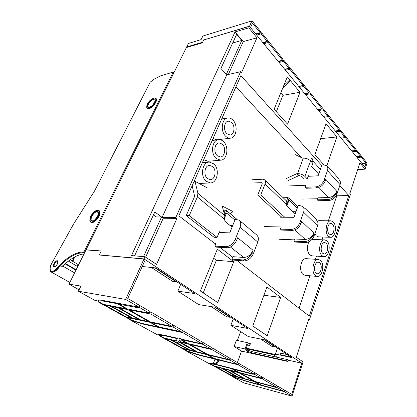<?xml version="1.0" encoding="UTF-8"?>
<svg xmlns="http://www.w3.org/2000/svg" width="417" height="417" viewBox="0 0 417 417"><rect width="100%" height="100%" fill="white"/><g stroke="black" fill="none" stroke-linecap="round" stroke-linejoin="round"><path stroke-width="0.63" d="M250.419 27.465L249.559 26.156L203.85 39.928M249.559 26.156L251.962 20.85L260.651 31.583L260.166 32.672L252.493 23.211L250.591 27.418M203.757 39.824L202.584 42.237L187.64 46.647L188.02 47.053M187.045 47.34L186.691 46.959L188.421 43.467L201.083 39.615L202.829 36.055L251.962 20.85M186.691 46.959L187.64 46.647L186.712 46.918M187.978 47.064L187.619 46.683M255.73 33.944L260.166 32.672M262.762 42.518L267.188 41.319L261.136 33.86L256.7 35.122M267.188 41.319L267.657 40.24L261.615 32.771L256.074 34.361M361.956 163.495L366.1 163.203L364.755 166.909M357.035 157.496L361.2 157.167L366.1 163.203M356.399 156.719L360.564 156.385L356.488 151.361L352.308 151.731M365.391 167.691L364.911 166.899M361.2 157.167L361.518 156.198L367.049 163.026L365.553 167.681M289.779 79.876L283.784 85.48M155.327 108.404L156.266 108.274M282.747 88.029L290.519 80.773M284.67 69.238L289.054 68.268L283.503 61.424L279.103 62.446M298.692 86.34L303.05 85.506L289.919 69.331L285.536 70.291M304.645 93.596L308.981 92.819L303.863 86.512L299.51 87.341M261.136 33.86L261.615 32.771M298.833 86.512L304.269 85.469L309.383 91.787L308.981 92.819M284.868 69.483L290.347 68.273L303.456 84.463L303.05 85.506M278.447 61.648L283.941 60.356L289.487 67.21L289.054 68.268M283.503 61.424L283.941 60.356M289.919 69.331L290.347 68.273M303.863 86.512L304.269 85.469M339.511 130.422L340.553 130.297L344.937 135.707L344.593 136.703L340.204 131.298L335.961 131.798M323.311 116.364L328.659 115.603L339.86 129.437L339.506 130.438L328.294 116.619L324.009 117.219M317.832 109.681L323.201 108.863L327.929 114.696L327.559 115.712L322.826 109.88L318.531 110.531M323.274 116.317L327.559 115.712M335.263 130.943L339.506 130.438M340.366 137.162L344.593 136.703M325.583 125.048L326.443 124.271M155.697 109.426L154.634 109.567M340.204 131.298L340.553 130.297M328.294 116.619L328.659 115.603M322.826 109.88L323.201 108.863M360.606 156.271L361.518 156.198M360.564 156.385L360.887 155.416L356.816 150.386L355.805 150.474M356.488 151.361L356.816 150.386M351.609 150.876L355.795 150.506L345.323 137.605L341.101 138.058M355.795 150.506L356.118 149.526L345.667 136.614L340.387 137.188M345.323 137.605L345.667 136.614M317.718 109.541L322.018 108.884L322.398 107.867L310.232 92.84L309.836 93.872L305.499 94.643M322.018 108.884L309.836 93.872M304.817 93.804L310.232 92.84M278.149 61.289L282.549 60.251L282.992 59.188L268.663 41.481L263.132 42.972M282.549 60.251L268.194 42.56L263.768 43.749M268.194 42.56L268.663 41.481M284.769 217.257L260.761 195L265.061 184.001C265.754 182.041 265.54 180.608 264.409 179.701L262.517 179.216L251.894 179.774M281.783 217.236L257.748 195.083L260.761 195M295.205 213.89L286.166 205.273L286.469 204.455C287.104 202.547 286.849 201.124 285.702 200.191L264.904 180.175M261.996 182.855L262.048 184.137L257.748 195.083M261.829 182.693L250.581 183.037M275.449 346.751L275.345 347.059L264.206 339.73M260.651 339.021L271.806 346.329L275.345 347.059M186.201 215.615L189.235 215.631L217.064 237.403L214.03 237.278L186.201 215.615L194.338 197.022L194.52 195.813L192.159 185.727M230.179 213.66L233.093 211.581L222.136 205.998L224.872 215.725L224.482 219.295L197.371 196.939L197.903 193.3L224.872 215.725M193.686 182.276L195.005 181.286L197.903 193.3M195.005 181.286L207.275 187.89M232.06 227.135L223.986 220.499L224.482 219.295M189.235 215.631L197.371 196.939M217.064 237.403L219.389 231.727L220.437 232.556M231.93 259.108L232.889 256.669L243.742 257.456C247.771 257.268 250.872 254.865 253.041 250.247L252.092 252.728C249.919 257.362 246.812 259.77 242.783 259.942L231.93 259.108L233.186 260.072L244.039 260.917C248.068 260.75 251.164 258.352 253.333 253.729L257.784 242.016C258.769 239.181 258.53 236.986 257.065 235.423M219.071 232.509L229.751 232.868L235.125 219.498L238.889 220.113C240.849 221.531 241.24 223.908 240.062 227.244L235.313 239.222L236.632 240.286C234.349 245.019 231.185 247.516 227.129 247.766L216.256 247.13L214.922 246.113L215.938 243.622L214.932 243.564M223.314 210.184L225.289 210.173L226.681 210.705L237.158 219.54M225.013 216.85L226.572 213.056L234.907 220.046M226.681 210.705L224.768 215.36M248.35 256.064L249.152 256.121L249.507 255.204M232.749 225.415L229.892 225.352M242.011 222.558L257.107 235.313M214.922 246.113L225.8 246.728C229.85 246.468 233.025 243.966 235.313 239.222M224.117 213.035L225.289 210.173M236.632 240.286L237.633 237.753L253.041 250.247M230.252 316.983L230.132 317.311L214.708 307.167M211.122 306.589L226.546 316.691L230.132 317.311M241.761 40.439L236.632 34.402L220.932 68.477L226.353 74.356L241.761 40.439L232.686 42.972M365.506 167.822L249.481 26.323L203.684 39.98L202.281 42.857L186.409 47.522L86.064 249.757L101.284 250.982L99.371 254.928L144.027 258.91L302.497 363.603L303.065 361.852L296.273 357.333L308.841 318.916L309.539 319.448L350.379 194.385L349.79 193.728L359.887 162.865L365.073 169.166L365.506 167.822M249.481 26.323L248.787 27.856L256.971 37.801L241.495 72.725L240.578 71.703L175.802 217.518L176.944 218.383L156.547 264.414L145.012 256.747L144.027 258.91M145.012 256.747L131.459 255.595L235.026 31.932L248.787 27.856M274.146 109.212L287.282 76.853L300.011 92.266L287.532 124.162L274.146 109.212M267.208 335.721L252.759 326.052L266.922 286.964L280.641 297.42L267.208 335.721M236.767 260.349L309.315 316.122L348.8 195.526L339.808 185.544M321.757 165.492L240.875 75.659L178.841 215.824L215.714 244.169M232.676 257.211L219.842 247.344M323.926 164.824L314.845 154.681L326.042 123.781L336.905 136.938L326.766 165.862M217.721 302.601L200.368 290.983L217.34 249.173L233.734 261.673L217.721 302.601M176.944 218.383L163.245 218.242L145.627 257.153M240.578 71.703L226.812 74.852L162.109 217.393L163.245 218.242M256.971 37.801L243.236 41.601L235.026 31.932M243.236 41.601L228.339 74.502M143.521 256.617L161.541 216.97L154.816 211.956L134.582 255.861M162.109 217.393L175.802 217.518M247.688 349.076L273.151 354.653L277.326 357.333M142.228 266.51L155.77 267.923L194.682 293.552L177.84 291.16L198.69 304.598L215.553 307.298L247.662 328.45L230.851 325.323L248.297 336.566L265.04 339.897L291.989 357.645L275.413 354.038L276.534 354.763L246.249 348.159L247.745 349.112L247.302 350.337L245.04 348.935L234.052 346.522L241.547 351.093L237.372 362.566M357.682 169.604L365.073 169.166M161.541 216.97L156.182 216.923L153.451 214.906M217.293 155.723L220.296 156.948C224.878 157.042 226.332 147.67 222.303 144.178L219.149 142.895C214.609 142.875 213.223 152.33 217.293 155.723M216.126 158.418C210.163 153.487 212.164 139.643 218.784 139.648C220.457 139.554 222.011 140.185 223.444 141.54C229.319 146.675 227.171 160.347 220.463 160.191L216.126 158.418M203.652 159.763L208.286 161.259M328.398 220.775L336.785 195.813L336.389 195.385M301.465 157.647L235.933 86.83M299.025 308.21L309.925 275.762M315.461 259.291L316.519 256.132M322.013 239.785L322.935 237.028M330.806 220.807L318.88 220.666L317.28 221.041M314.809 233.749L316.242 235.876L318.541 236.872M324.614 239.884L311.979 239.441M308.955 241.73C306.578 246.781 306.844 251.18 309.748 254.917L311.921 255.84M318.26 259.478L306.271 258.67C301.1 257.602 298.358 270.987 303.086 274.475L305.114 275.319M213.243 138.095C214.625 139.294 216.079 139.846 217.606 139.747L218.049 139.695M348.8 195.526L336.785 195.813M328.434 236.283C324.181 232.629 326.334 220.093 331.051 220.807L333.219 221.891C337.395 225.67 335.216 238.05 330.462 237.289L328.434 236.283M332.469 224.143L331.004 223.413C327.772 222.918 326.297 231.477 329.195 233.994L330.598 234.688C333.845 235.204 335.336 226.718 332.469 224.143M308.71 319.318L309.539 319.448M240.63 331.624L237.549 339.98L238.821 340.835M247.375 345.031L249.783 345.484L250.429 343.686L247.213 342.936M249.309 343.921L250.263 344.145M177.84 291.16L180.707 284.347M230.851 325.323L233.249 318.953M275.413 354.038L277.451 348.07M291.447 357.291L280.109 354.685L280.625 353.163L287.386 354.617M280.109 354.685L291.118 357.072M316.175 273.177L317.373 273.75C320.913 274.516 322.789 265.285 319.631 262.783L318.359 262.173C314.845 261.428 312.979 270.737 316.175 273.177M315.372 275.595C310.686 272.056 313.407 258.42 318.541 259.499L320.418 260.406C325.025 264.081 322.278 277.55 317.102 276.424L315.372 275.595M322.774 253.322L324.082 253.958C327.47 254.589 329.143 245.743 326.136 243.205L324.76 242.532C321.392 241.917 319.73 250.841 322.774 253.322M321.992 255.673C317.53 252.071 319.954 239.009 324.874 239.895L326.902 240.89C331.291 244.623 328.841 257.524 323.879 256.596L321.992 255.673M225.722 136.296C220.113 131.355 221.745 118.167 227.953 117.954C229.689 117.797 231.305 118.47 232.811 119.96C238.342 125.1 236.564 138.11 230.278 138.189C228.672 138.288 227.15 137.657 225.722 136.296M231.701 122.515L228.412 121.154C224.158 121.284 223.022 130.286 226.853 133.69L230.002 134.999C234.297 134.931 235.496 126.007 231.701 122.515M206.201 181.286C199.852 176.375 202.292 161.791 209.355 162.072L213.77 163.834C220.025 168.963 217.434 183.371 210.277 182.922L206.201 181.286M212.592 166.56L209.605 165.367C204.763 165.158 203.079 175.114 207.411 178.497L210.236 179.633C215.125 179.92 216.882 170.047 212.592 166.56M300.011 92.266L282.945 95.305L276.346 111.667M282.945 95.305L280.803 92.814M263.919 295.257L280.641 297.42M320.652 138.663L336.905 136.938M233.734 261.673L216.387 260.271L203.225 292.896M216.387 260.271L213.655 258.248M293.876 241.167L294.637 239.019L305.26 239.441C309.159 239.181 311.999 237.018 313.787 232.957L313.042 235.136C311.249 239.207 308.403 241.37 304.499 241.62L293.876 241.167L294.871 242.058L305.489 242.522C309.388 242.277 312.229 240.124 314.017 236.058L317.535 225.774C318.27 223.418 317.957 221.568 316.597 220.218M278.895 239.233L294.339 239.864M280.886 216.407L280.584 217.226L293.964 217.32L298.202 205.586L299.745 205.565L302.455 206.363C304.05 207.666 304.436 209.615 303.602 212.217L299.875 222.704L300.907 223.674C299.041 227.823 296.138 230.059 292.202 230.377L281.511 230.09L280.464 229.152L281.267 226.963L264.425 226.598M283.153 197.741L287.839 197.637L289.085 198.111L297.827 206.618M286.875 205.951L288.991 200.202L297.258 208.203M289.085 198.111L286.364 205.466M309.638 238.117L310.42 238.149L310.701 237.341M295.992 211.706L292.916 211.711M316.717 219.874L304.832 208.182L303.779 208.187M280.464 229.152L291.16 229.423C295.095 229.1 298.004 226.858 299.875 222.704M286.521 201.197L287.839 197.637M300.907 223.674L301.694 221.458L313.787 232.957M176.355 281.48L176.209 281.835L154.931 267.834M151.376 267.464L172.633 281.381L176.209 281.835M84.588 252.728L84.036 251.743L173.29 72.032L160.378 75.93L154.353 79.068L150.193 82.133L94.695 190.725L73.428 224.268L52.177 262.569M51.015 271.582L51.463 271.863C53.668 272.374 56.212 270.623 59.105 266.604L58.516 266.213C56.139 269.585 53.908 271.285 51.823 271.316C50.874 271.186 50.327 270.518 50.176 269.319C50.03 267.704 50.535 265.754 51.703 263.471L52.036 262.84M58.552 266.145L58.583 266.093C67.809 256.606 76.248 251.889 83.89 251.931L84.036 251.743M155.968 98.417C156.766 99.11 156.693 100.455 155.744 102.452C153.909 105.699 151.71 107.774 149.156 108.67L147.394 108.284M99.058 210.59C100.32 211.497 100.268 213.441 98.892 216.428C96.775 220.202 94.471 222.287 91.98 222.688L90.864 222.313M57.885 261.923L57.53 261.469L57.682 260.875C56.988 260.437 56.045 260.896 54.851 262.241L53.543 264.508L54.267 264.206L53.975 264.044M57.697 261.813L58.01 261.688L57.906 261.939M55.716 266.114L54.596 266.906C53.355 267.172 53.006 266.369 53.543 264.508M173.931 72.673L173.29 72.032M51.145 271.681L51.489 271.879C53.819 272.463 56.451 270.758 59.386 266.765L59.678 266.473C56.639 270.81 53.866 272.687 51.369 272.103C49.701 271.123 49.519 268.85 50.817 265.29M59.386 266.765L59.105 266.604C68.2 257.253 76.52 252.603 84.057 252.65L84.495 252.921M67.283 261.824L61.049 267.255L59.678 266.473M67.512 261.845C73.449 257.075 78.949 254.433 83.999 253.922M61.805 266.708L61.044 267.255M67.2 261.657L66.876 261.923M77.713 266.593L68.419 261.125M77.27 266.333L78.156 264.545L70.171 259.822M72.37 261.125L73.866 257.451M84.208 252.467L84.599 252.707M91.412 238.977L90.63 238.477M65.313 263.481L76.129 269.783M75.941 270.159L64.974 263.779M84.151 252.462L83.984 251.738M83.89 251.931L84.057 252.65M146.784 107.523C146.487 104.703 148.108 101.899 151.642 99.11L154.764 97.932L155.697 98.183C156.61 98.892 156.583 100.278 155.614 102.332L151.22 107.336C149.531 108.436 148.238 108.738 147.337 108.232L146.659 106.872M149.479 107.033L149.046 107.054C146.028 107.044 149.964 100.085 153.331 99.439L154.931 99.981L155.046 100.403M95.832 210.757L97.521 210.189L98.74 210.377C100.116 211.32 100.122 213.301 98.74 216.324C97.39 218.883 95.686 220.744 93.627 221.912L90.791 222.266L89.775 220.692M98.183 212.482C100.388 212.764 94.07 222.251 92.631 220.802L92.506 220.802C88.758 220.932 93.309 211.768 96.926 211.841L98.183 212.482L98.37 212.962M54.851 262.241L55.352 262.705L54.637 263.721L54.387 262.861M54.622 263.523L54.33 263.356M54.596 263.596L54.288 263.429M55.352 262.705L57.51 261.402M56.18 261.918L57.515 261.428M55.69 266.223L57.369 264.076M54.523 266.739L54.059 266.062L54.267 264.206M54.439 266.692L54.059 266.062M54.012 263.966L54.309 264.149M54.147 263.7L54.434 264.112M54.528 263.914L54.236 263.544M317.29 199.795L317.983 197.804L328.46 197.58C332.292 197.126 335.033 195.005 336.691 191.226L336.008 193.243C334.351 197.032 331.604 199.154 327.772 199.602L317.29 199.795L318.197 200.723L328.669 200.546C332.5 200.103 335.242 197.986 336.894 194.202L340.095 184.684C340.741 182.578 340.423 180.952 339.146 179.79L339.063 179.701M302.346 199.065L317.65 198.763M308.173 176.323L318.103 175.797L321.95 164.944L323.472 164.84L326.579 165.695C327.851 166.842 328.148 168.478 327.465 170.621L324.082 180.311L325.015 181.322C323.295 185.174 320.496 187.363 316.628 187.885L306.068 188.26L305.114 187.28L305.843 185.263L289.174 185.93M311.994 162.442L312.594 160.785L320.386 169.349M312.677 158.799L311.535 161.942M332.735 196.141L333.511 196.12L333.762 195.375M319.13 172.904L317.665 172.987M339.229 179.201L328.45 167.092L327.59 167.149M305.114 187.28L315.679 186.889C319.552 186.363 322.357 184.168 324.082 180.311M310.566 160.884L311.489 158.351M325.015 181.322L325.729 179.274L336.691 191.226M172.096 326.417L172.768 324.796L151.522 312.369L150.798 314.037L129.275 309.888L150.417 321.908L172.096 326.417L150.798 314.037M149.781 312.041L151.522 312.369M129.275 309.888L129.51 309.372M230.403 370.546L245.133 378.839L253.625 381.117L238.925 372.767L230.403 370.546L230.512 370.26M253.625 381.117L253.771 380.695M239.04 372.444L238.925 372.767M103.75 301.189L117.266 303.691L126.132 308.721L103.374 304.358L98.219 301.496L98.381 301.262C98.996 300.678 100.789 300.652 103.75 301.189L104 300.657M117.266 303.691L117.516 303.143M126.132 308.721L126.299 308.345M127.852 309.054L127.623 309.57L148.744 321.564L148.952 321.08M148.744 321.564L140.31 319.808L119.262 307.954L119.491 307.449M127.623 309.57L119.262 307.954M222.569 370.536L230.721 374.977L236.309 376.478L221.563 368.242L215.964 366.783L222.595 370.463M216.074 366.501L215.964 366.783M236.449 376.092L236.309 376.478M221.667 367.961L221.563 368.242M159.841 334.58L159.32 335.815L185.591 350.389L185.711 350.087M185.591 350.389L159.32 335.815M223.147 368.654L237.893 376.9L243.648 378.443L228.912 370.155L223.147 368.654L223.251 368.373M243.648 378.443L243.778 378.078M229.022 369.874L228.912 370.155M165.455 338.719L182.881 348.398L188.474 349.759L171.027 340.017L165.455 338.719L165.606 338.359M171.178 339.652L171.027 340.017M188.635 349.352L188.474 349.759M210.851 363.405L210.538 364.229L232.79 376.572L232.889 376.29M232.79 376.572L210.538 364.229M210.345 364.364L210.71 363.4L210.366 364.338M276.898 387.351L277.362 385.949L262.788 377.427L262.298 378.865L240.604 373.205L255.298 381.565L276.898 387.351L262.298 378.865M261.662 377.135L262.788 377.427M240.604 373.205L240.708 372.918M231.336 375.425L234.698 377.291L246.416 381.122L260.198 384.86L254.563 381.659L231.336 375.425L231.43 375.17M254.563 381.659L254.714 381.232M260.291 384.573L260.198 384.86M188.526 343.691L188.375 344.067L205.852 353.991L197.319 351.912L179.925 341.893M188.375 344.067L179.852 342.076M205.852 353.991L206.029 353.543M118.037 307.167L117.802 307.673L138.835 319.5L133.153 318.322L112.178 306.589L112.408 306.088M138.835 319.5L139.023 319.083M117.802 307.673L112.178 306.589M181.129 339.949L187.144 343.368L180.134 341.737M176.313 340.851L163.865 337.952L159.586 335.576C160.425 335.127 162.557 335.289 165.992 336.06L177.22 338.625M187.144 343.368L187.285 343.019M159.586 335.576L159.998 334.59M129.661 319.359L98.183 301.898L129.661 319.359L129.807 319.036M98.339 301.564L98.183 301.898M229.35 359.709L229.908 358.203L212.467 348.002L211.872 349.55L229.35 359.709L207.541 354.403L190.058 344.458L190.209 344.082M211.872 349.55L190.058 344.458M212.467 348.002L211.08 347.684M158.267 326.574L158.126 326.902L144.391 323.957C140.92 323.201 136.74 321.94 131.845 320.173L127.112 317.54L150.104 322.346L150.313 321.851M158.126 326.902L150.104 322.346M127.112 317.54L127.31 317.102M179.383 342.305L195.828 351.552L195.98 351.161M195.828 351.552L190.058 350.144L172.607 340.387L172.758 340.022M176.162 341.215L172.607 340.387M213.759 358.12L213.645 358.427L199.779 354.992L187.629 351.15L183.668 348.951L206.973 354.638L207.15 354.179M183.668 348.951L183.798 348.622M213.645 358.427L206.973 354.638M231.774 368.706L217.888 365.136C214.427 364.255 212.117 363.911 210.95 364.104L214.567 366.11L237.893 372.183L231.774 368.706L231.883 368.409M237.893 372.183L238.008 371.86M210.95 364.104L211.205 363.436M138.236 307.021L138.308 307.371L139.804 307.647L149.296 313.162L150.021 311.494L127.769 298.483L145.246 259.833L143.985 259.004L99.329 255.011L101.222 251.112L86.001 249.882L68.993 284.165L79.11 289.799M245.04 348.935L247.328 342.612L236.345 340.319L234.052 346.522M241.547 351.093L287.892 361.503L288.324 360.21L287.349 359.584L251.691 351.573L247.448 349.936M292.025 396.15L284.285 391.652L247.37 381.659L232.67 376.739L243.7 382.853L292.025 396.15L302.476 363.676L301.757 363.202L288.324 360.21M301.757 363.202L291.718 394.341L278.327 386.512L277.269 386.231M283.768 391.349L277.863 387.914L255.71 381.967L261.042 384.995L283.768 391.349L284.587 390.724L284.285 391.652M255.71 381.967L255.803 381.701M277.863 387.914L278.327 386.512M97.442 300.011L98.652 300.683M159.508 334.575L159.779 334.726M68.993 284.165L80.924 286.088L78.412 291.233L125.658 299.422L143.985 259.004M78.412 291.233L96.296 301.142L96.718 300.256M96.296 301.142L96.504 300.412C97.203 299.755 99.293 299.76 102.775 300.433L138.955 307.152L125.658 299.422M138.955 307.152L139.45 306.026L139.804 307.647M138.308 307.371L137.177 307.162L138.204 307.756L118.996 304.191L127.383 308.961L149.296 313.162M118.996 304.191L119.325 303.477M137.313 306.849L137.177 307.162M130.083 319.193L129.838 319.74C136.078 322.096 141.379 323.754 145.742 324.718L182.776 332.63L183.209 331.562L182.031 332.198L178.445 331.103L158.846 326.907L151.246 322.586L173.493 327.236L182.031 332.198M181.447 339.157L202.198 343.921L202.605 342.878L202.891 344.327L210.642 348.831L211.237 347.288L174.165 325.609L172.565 325.281M202.198 343.921L182.776 332.63M174.165 325.609L173.493 327.236M202.891 344.327L181.515 339.74L181.723 339.219M201.328 343.723L201.38 343.983M210.642 348.831L188.421 343.665L181.515 339.74M129.838 319.74L157.72 334.966C158.465 334.309 160.988 334.481 165.294 335.482L177.381 338.234M177.215 342.472L178.335 343.097L180.525 341.445L181.458 339.136L180.342 338.5L179.404 340.809L177.215 342.472L175.786 342.133L177.533 337.864L180.342 338.5M185.8 350.134L185.596 350.645C191.398 352.855 196.506 354.518 200.905 355.623L238.159 364.828L238.519 363.838L237.544 364.474L214.442 358.511L208.13 354.919L230.502 360.377L237.544 364.474M185.596 350.645L208.948 363.588C209.928 363.113 212.743 363.478 217.393 364.687L254.245 374.185L254.589 373.215L254.823 374.523L261.271 378.271L261.767 376.832L231.054 358.875L229.772 358.563M253.281 373.94L252.176 373.841L252.874 374.242L233.379 369.227L233.525 368.826M254.245 374.185L238.159 364.828M214.891 363.572L215.881 364.124L217.976 362.597L218.805 360.403L217.82 359.84L216.991 362.039L214.891 363.572L213.462 363.207L215.005 359.141L217.82 359.84M231.054 358.875L230.502 360.377M261.271 378.271L239.165 372.517L233.379 369.227M254.823 374.523L253.317 374.132M208.13 354.919L208.26 354.575M215.881 364.124L213.462 363.207M216.991 362.039L217.976 362.597M151.246 322.586L151.444 322.122M178.335 343.097L175.786 342.133M179.404 340.809L180.525 341.445M247.302 350.337L246.093 350.296L246.755 351.005L251.258 352.792L286.922 360.877L287.892 361.503M286.922 360.877L287.349 359.584M247.328 342.612L248.214 343.17M249.324 343.874L248.813 345.302M248.266 345.198L247.489 344.713L246.238 348.179M105.199 305.244L126.096 316.852L131.59 317.994L110.635 306.292L105.199 305.244L105.428 304.754M110.865 305.797L110.635 306.292M131.782 317.556L131.59 317.994M296.487 173.821L297.566 173.618C300.428 173.644 302.867 174.567 304.884 176.381L307.256 178.872L304.301 179.018L301.924 176.537L299.495 175.62L298.416 175.818L296.487 173.821L286.463 178.466M295.413 154.707L302.325 158.064L303.3 158.121C306.146 158.1 308.559 159.007 310.535 160.847L312.854 163.386L311.713 166.529L318.697 174.113M288.413 180.425L298.416 175.818M307.256 178.872L308.413 175.666L308.992 176.282M286.469 204.455L265.061 184.001M262.184 183.464L261.209 182.537M244.039 260.917L242.783 259.942M252.092 252.728L253.333 253.729M243.742 257.456L230.45 247.036M227.129 247.766L225.8 246.728M257.784 242.016L240.062 227.244M305.489 242.522L304.499 241.62M313.042 235.136L314.017 236.058M305.26 239.441L294.871 229.882M292.202 230.377L291.16 229.423M317.535 225.774L303.602 212.217M57.405 264.003L58.01 261.688M62.602 265.989L74.58 272.9M72.834 261.396L74.742 256.966M151.095 106.955L148.885 107.972C144.98 108.941 147.154 102.071 151.595 99.215L153.795 98.188C157.741 97.098 155.645 104.052 151.095 106.955M149.27 107.195L149.359 107.174C153.461 106.403 157.657 97.833 153.409 98.949L153.326 98.97C149.27 99.778 145.09 108.196 149.27 107.195M93.523 221.458L91.657 221.98C87.711 222.157 90.969 213.202 95.602 210.971L97.458 210.423C101.472 210.085 98.266 219.212 93.523 221.458M97.005 211.325L96.921 211.33C92.996 211.252 88.05 221.198 92.115 221.062L92.199 221.062C96.171 221.203 101.149 211.044 97.005 211.325M57.885 261.876L57.337 264.013L56.519 265.353M56.441 265.452L55.706 266.114M54.45 264.076L54.074 263.857M328.669 200.546L327.772 199.602M336.008 193.243L336.894 194.202M328.46 197.58L318.859 187.426M316.628 187.885L315.679 186.889M340.095 184.684L327.465 170.621M166.154 335.68L165.992 336.06M217.997 364.844L217.888 365.136M145.924 324.285L145.742 324.718M201.03 355.3L200.905 355.623M251.691 351.573L251.258 352.792M297.566 173.618L303.3 158.121M310.535 160.847L304.884 176.381M297.159 173.639L299.088 175.64M241.782 222.553L239.676 220.775M218.305 139.711L212.196 140.461M220.463 160.191L207.786 161.306M330.462 237.289L318.286 236.866M317.102 276.424L304.827 275.293M323.879 256.596L311.65 255.824M227.531 118.021L221.724 118.928M230.278 138.189L217.606 139.747M228.412 121.154L228.12 121.196M208.813 162.119L202.365 162.677M210.277 182.922L199.102 183.49M209.605 165.367L209.23 165.398M219.149 142.895L218.816 142.937M304.301 208.182L303.201 207.098M52.464 262.022L51.64 263.481C49.545 266.677 49.487 269.471 51.463 271.863L51.489 271.879M69.842 282.45L51.369 272.103M67.127 261.949L61.591 266.989M147.691 108.55L147.337 108.232M149.557 107.002L149.046 107.054M154.931 99.981C156.198 99.616 152.763 106.674 149.573 106.997M91.177 222.522L90.791 222.266M89.999 221.437C89.426 217.492 91.333 213.942 95.722 210.788L97.521 210.189M327.861 167.134L327.241 166.435M99.006 299.927L98.381 301.262"/></g></svg>
